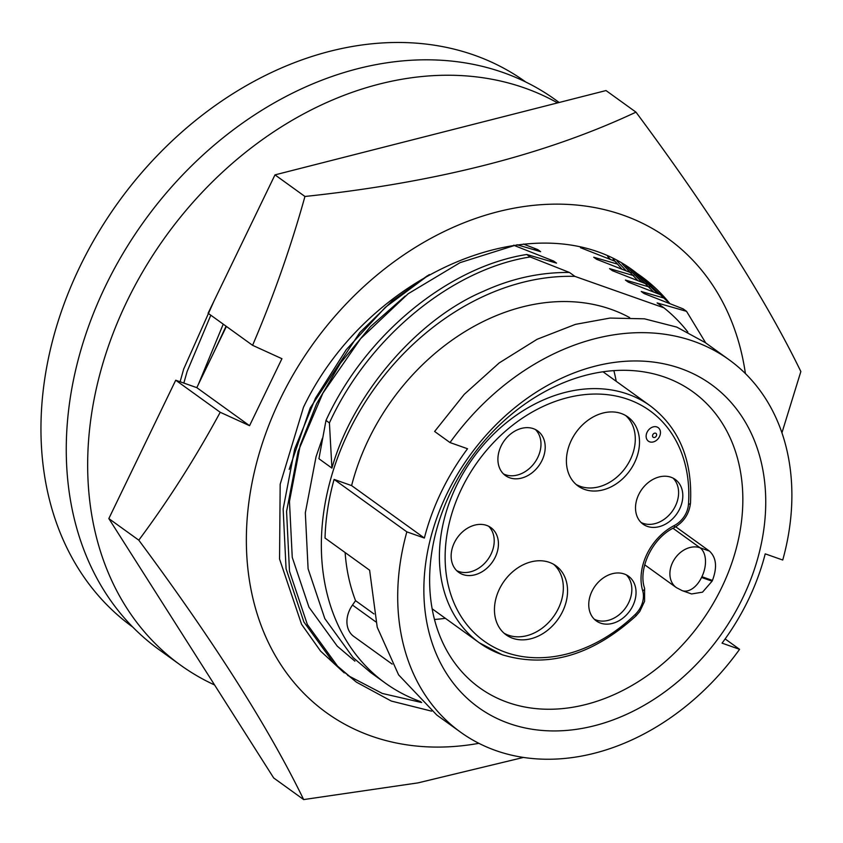 <?xml version="1.0" encoding="UTF-8"?>
<svg xmlns="http://www.w3.org/2000/svg" width="843" height="843" viewBox="0 0 843 843"><rect width="100%" height="100%" fill="white"/><g stroke="black" fill="none" stroke-linecap="round" stroke-linejoin="round"><path stroke-width="1.26" d="M626.159 270.824L617.055 261.003M613.114 259.043L621.955 269.159M642.008 282.247L625.843 265.924M622.018 263.69L637.803 280.582M657.846 293.67L635.59 272.384M630.817 269.086L653.641 292.005M669.858 303.575A245.84 190.507 125.8 0 0 640.965 276.177A245.84 190.507 125.8 0 0 636.971 273.395C543.545 198.516 369.392 269.697 303.501 407.211L280.171 484.293L279.56 559.057L301.573 624.315L320.582 651.112L344.271 672.925M640.933 276.156L669.49 303.427M427.454 275.724L392.174 301.014L359.792 332.564L310.213 407.949L289.202 469.382M478.887 743.326A292.173 226.419 -54.2 0 1 371.299 736.065A292.173 226.419 -54.2 0 1 280.255 399.013A292.173 226.419 -54.2 0 1 623.125 215.155A292.173 226.419 -54.2 0 1 745.412 373.586M304.945 196.472L274.987 174.87L606.012 90.559L635.98 112.151C545.8 154.532 435.462 182.636 304.945 196.472C290.94 246.83 273.49 296.451 252.584 345.314L281.931 358.707L249.56 425.683L220.213 412.28C195.629 457.675 168.484 500.299 138.789 540.173C213.521 640.785 268.474 727.246 303.659 799.575L417.98 782.884L523.45 757.435M138.789 540.173L108.831 518.582L175.723 380.214L220.213 412.28M781.935 432.828L800.85 371.542C765.929 299.634 710.965 213.174 635.98 112.151M108.831 518.582L273.701 777.973L303.659 799.575M274.987 174.87L208.095 313.238L252.584 345.314M175.723 380.214L196.798 387.654L226.398 326.431M610.09 259.307A245.84 190.507 125.8 0 0 607.708 256.578M421.669 702.535L382.332 693.452L347.653 675.359M610.321 259.402L607.972 256.693M196.798 387.654L249.56 425.683M213.542 353.017L226.061 326.188M354.903 661.154L337.253 646.159L308.97 607.181L292.247 557.36L289.465 501.416L300.213 445.252L316.673 403.607L340.446 363.164L370.562 326.536L405.241 295.998M533.703 249.581L537.781 249.612L540.637 251.678L516.991 244.744M370.751 672.588L353.112 657.593L324.818 618.604L308.095 568.793L305.324 512.839L316.062 456.685L322.384 438.36M549.552 261.014L553.63 261.045L556.496 263.111L526.78 254.491L530.205 256.957L569.478 272.468L574.915 276.388A233.732 181.129 125.8 0 0 346.694 435.957A233.732 181.129 125.8 0 0 385.356 683.115A233.732 181.129 125.8 0 0 420.762 701.671M331.921 468.107L329.413 422.901L325.988 420.436L318.928 458.74L331.921 468.107C352.543 394.672 417.159 319.234 483.292 291.362C511.374 278.496 540.1 272.194 569.478 272.468M629.626 317.579A206.609 160.107 125.8 0 0 351.605 485.6L334.091 479.414A229.559 177.894 125.8 0 0 325.029 538.066L369.613 570.205L377.221 627.245L398.602 674.864L436.811 715.054L460.563 732.167A229.559 177.894 125.8 0 0 495.863 750.586A229.559 177.894 125.8 0 0 739.574 649.331L722.051 643.146A206.609 160.107 -54.2 0 0 765.223 553.851L782.736 560.026A229.559 177.894 125.8 0 0 729.026 359.719A229.559 177.894 125.8 0 0 450.014 442.564L467.538 448.75A206.609 160.107 -54.2 0 0 424.366 538.045L406.853 531.859A229.559 177.894 125.8 0 0 460.563 732.167M334.091 479.414L406.853 531.859M680.596 368.465A199.096 154.29 125.8 0 0 446.959 493.756A199.096 154.29 125.8 0 0 508.993 723.431A199.096 154.29 125.8 0 0 742.641 598.14A199.096 154.29 125.8 0 0 680.596 368.465M664.842 377.179A182.394 141.35 125.8 0 0 460.394 474.135A182.394 141.35 125.8 0 0 479.583 687.74A182.394 141.35 125.8 0 0 507.634 702.377A182.394 141.35 125.8 0 0 712.072 605.422A182.394 141.35 125.8 0 0 692.893 391.816A182.394 141.35 125.8 0 0 664.842 377.179M495.241 557.191A27.545 21.349 125.8 0 0 490.889 527.623A27.545 21.349 125.8 0 0 454.335 542.755A27.545 21.349 125.8 0 0 458.676 572.323A27.545 21.349 125.8 0 0 495.241 557.191M456.695 570.637A27.545 21.349 125.8 0 0 491.026 554.157A27.545 21.349 125.8 0 0 488.666 526.274M632.851 605.78A27.545 21.349 125.8 0 0 628.509 576.212A27.545 21.349 125.8 0 0 591.944 591.333A27.545 21.349 125.8 0 0 596.286 620.901A27.545 21.349 125.8 0 0 632.851 605.78M594.304 619.215A27.545 21.349 125.8 0 0 628.646 602.745A27.545 21.349 125.8 0 0 626.286 574.852M679.616 509.035A27.545 21.349 125.8 0 0 675.275 479.467A27.545 21.349 125.8 0 0 638.709 494.599A27.545 21.349 125.8 0 0 643.061 524.167A27.545 21.349 125.8 0 0 679.616 509.035M641.07 522.481A27.545 21.349 125.8 0 0 675.412 506A27.545 21.349 125.8 0 0 673.051 478.118M542.007 460.457A27.545 21.349 125.8 0 0 537.655 430.889A27.545 21.349 125.8 0 0 501.1 446.01A27.545 21.349 125.8 0 0 505.442 475.578A27.545 21.349 125.8 0 0 542.007 460.457M503.461 473.892A27.545 21.349 125.8 0 0 537.792 457.412A27.545 21.349 125.8 0 0 535.431 429.53M625.664 415.536A42.572 32.993 -54.2 0 1 627.224 465.188A42.572 32.993 -54.2 0 1 580.395 486.39A42.572 32.993 -54.2 0 1 576.022 484.388M584.599 489.435A42.572 32.993 -54.2 0 1 578.056 486.011A42.572 32.993 -54.2 0 1 573.577 436.158A42.572 32.993 -54.2 0 1 621.291 413.523A42.572 32.993 -54.2 0 1 627.845 416.937A42.572 32.993 -54.2 0 1 632.324 466.801A42.572 32.993 -54.2 0 1 584.599 489.435M553.714 564.367A42.572 32.993 -54.2 0 1 555.284 614.02A42.572 32.993 -54.2 0 1 508.445 635.222A42.572 32.993 -54.2 0 1 504.082 633.219M512.66 638.256A42.572 32.993 -54.2 0 1 506.106 634.842A42.572 32.993 -54.2 0 1 501.627 584.989A42.572 32.993 -54.2 0 1 549.351 562.355A42.572 32.993 -54.2 0 1 555.895 565.769A42.572 32.993 -54.2 0 1 560.374 615.632A42.572 32.993 -54.2 0 1 512.66 638.256M649.69 441.848A8.346 6.47 125.8 0 0 659.489 436.59A8.346 6.47 125.8 0 0 656.887 426.958A8.346 6.47 125.8 0 0 647.097 432.217A8.346 6.47 125.8 0 0 649.69 441.848M525.811 82.034A335.999 260.382 125.8 0 0 474.23 55.143A335.999 260.382 125.8 0 0 97.672 233.68A335.999 260.382 125.8 0 0 132.867 627.16M559.183 102.488L555.442 99.79A338.918 262.647 125.8 0 0 503.313 72.593A338.918 262.647 125.8 0 0 123.436 252.742A338.918 262.647 125.8 0 0 159.074 649.658L180.476 665.085A338.918 262.647 125.8 0 0 214.586 684.969M557.56 102.899A338.918 262.647 125.8 0 0 524.715 88.02A338.918 262.647 125.8 0 0 144.838 268.169A338.918 262.647 125.8 0 0 180.476 665.085M712.082 581.175L702.525 592.165L691.597 593.957L682.135 590.627A22.961 14.152 109.4 0 0 701.545 577.455L712.082 581.175A182.394 141.35 -54.2 0 0 712.44 580.437L701.903 576.717A22.961 14.152 -70.6 0 0 700.027 547.771L672.988 528.276M682.135 590.627L676.286 587.56A23.372 18.114 -54.2 0 1 673.831 560.195A23.372 18.114 -54.2 0 1 700.027 547.771L709.448 551.09C716.371 557.571 717.372 567.35 712.44 580.437M709.448 551.09L675.717 526.78M616.201 381.289A182.394 141.35 125.8 0 0 613.862 370.625M434.493 619.457A182.394 141.35 125.8 0 0 445.346 618.309M729.026 359.719L705.285 342.606L676.781 327.105L644.452 318.823L610.047 318.064L575.453 324.365L537.096 339.286L499.182 362.933L464.272 394.324L434.619 431.468L450.014 442.564M725.138 638.931L739.574 649.331M351.605 485.6L424.366 538.045M345.124 552.555A206.609 160.107 125.8 0 0 355.556 600.68L373.965 613.946M355.556 600.68L352.479 605.053A25.048 19.41 125.8 0 0 353.775 636.433L392.174 664.105M687.846 332.037A233.732 181.129 125.8 0 0 663.873 307.8L574.915 276.388M329.413 422.901C369.223 336.115 452.944 268.949 530.205 256.957M325.988 420.436C365.809 333.649 449.519 266.483 526.78 254.491M663.873 307.8L657.108 302.911L686.539 311.33L705.717 342.922M431.648 711.155L391.31 701.06L356.357 682.124L337.527 666.107L307.326 624.463L289.497 571.238L286.567 511.459L298.106 451.448L322.89 393.144L360.688 338.58L408.181 293.733L460.12 262.626L514.356 245.534L553.63 261.045M686.539 311.33L683.115 308.865L644.115 293.554L641.249 291.488L665.348 298.454M513.83 245.155L514.356 245.534M356.357 682.113L334.102 663.641L303.901 621.997L286.072 568.772L283.143 508.982L294.681 448.982L315.451 398.223L346.262 349.655L385.293 307.368L429.34 274.576M523.44 244.048L537.781 249.612M662.861 295.672L628.267 282.12L625.401 280.066L649.5 287.031M647.013 284.249L612.408 270.698L609.552 268.632L633.662 275.608M631.175 272.826L596.559 259.275L593.693 257.21L617.814 264.186M615.327 261.404L580.469 247.673M198.379 384.376L223.237 324.155M183.827 383.08L187.135 371.468L210.813 315.198M180.107 381.763L183.711 368.992L213.859 301.33M501.88 654.579A146.081 113.204 -54.2 0 1 479.414 642.861A146.081 113.204 -54.2 0 1 464.05 471.774A146.081 113.204 -54.2 0 1 627.793 394.124A146.081 113.204 -54.2 0 1 650.259 405.841L602.998 371.784M505.821 652.398A141.909 109.969 125.8 0 0 635.243 614.442A21.707 16.818 125.8 0 0 642.714 590.911A50.917 39.463 -54.2 0 1 674.326 525.516A21.707 16.818 125.8 0 0 688.468 504.335A141.909 109.969 125.8 0 0 628.13 399.392A141.909 109.969 125.8 0 0 461.595 488.687A141.909 109.969 125.8 0 0 505.821 652.398M432.153 608.794L479.414 642.861L502.291 654.79C547.781 668.467 592.344 655.496 636.001 615.896A4.173 0.59 -134.1 0 0 635.243 614.442M653.546 437.454A2.381 1.844 125.8 0 0 656.349 435.957A2.381 1.844 125.8 0 0 655.601 433.207A2.381 1.844 125.8 0 0 652.809 434.703A2.381 1.844 125.8 0 0 653.546 437.454M674.326 525.516A4.173 1.444 62.7 0 1 674.105 527.686C683.757 522.123 689.216 513.924 690.491 503.092A4.173 1.644 -176 0 1 688.468 504.335M642.714 590.911A4.173 2.255 -16.3 0 0 644.579 588.193C637.845 569.204 652.124 538.013 674.105 527.686M701.903 576.717L701.545 577.455M352.479 605.053L375.778 621.849M370.741 672.577L385.356 683.115M690.491 503.092C692.619 460.31 679.205 427.896 650.259 405.841M636.001 615.896L639.763 611.523L644.579 601.312L644.579 588.193M676.286 587.56L644.705 564.799"/></g></svg>

